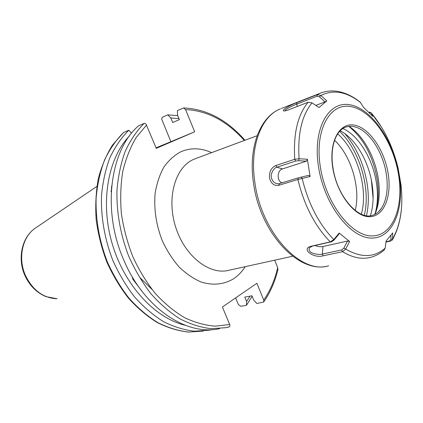 <?xml version="1.0" encoding="UTF-8"?>
<svg xmlns="http://www.w3.org/2000/svg" width="423" height="423" viewBox="0 0 423 423"><rect width="100%" height="100%" fill="white"/><g stroke="black" fill="none" stroke-linecap="round" stroke-linejoin="round"><path stroke-width="0.63" d="M151.873 289.306L139.754 277.472M156.071 147.839L194.68 131.802L185.554 109.573L183.593 107.944L177.427 110.567L177.48 115.03L179.378 119.64L172.684 122.522L170.797 117.954L178.945 118.593M219.643 328.623C186.855 336.274 143.878 308.23 123.701 259.859C101.827 210.427 110.022 150.271 138.4 125.932L144.259 123.336L145.057 123.4L146.009 124.113L156.283 148.341L194.68 131.802M170.797 117.954L167.767 114.845L177.734 115.653M167.767 114.845L162.284 117.293L161.644 119.006L170.802 141.504M111.302 191.037L111.714 185.766M133.515 278.958L132.78 279.132L132.188 276.737M143.286 292.991L132.78 279.132M235.611 297.908L238.35 304.528L240.745 306.289L246.472 305.29L252.14 296.269M123.479 132.584C115.976 140.129 109.652 149.314 104.492 160.137C100.135 171.77 97.348 184.439 96.127 198.154C95.54 219.574 99.262 240.772 107.283 261.752C113.285 275.087 120.507 287.201 128.952 298.093C137.93 308.066 147.521 316.224 157.721 322.559C168.074 327.746 178.384 330.918 188.653 332.066L203.442 331.061L188.441 332.076C178.046 330.913 167.64 327.73 157.224 322.522C146.982 316.182 137.369 308.034 128.391 298.078C119.952 287.217 112.745 275.151 106.76 261.874C101.62 248.132 98.088 234.062 96.169 219.659C95.223 205.34 95.947 191.63 98.342 178.527C101.642 166.017 106.358 154.86 112.486 145.068L123.479 132.584L128.777 130.221L131.59 133.176M211.759 329.623L209.2 330.194L194.4 331.188C184.116 330.025 173.784 326.82 163.405 321.586C153.179 315.193 143.556 306.966 134.54 296.904C126.065 285.922 118.805 273.707 112.772 260.267C104.693 239.117 100.933 217.76 101.483 196.182C102.683 182.371 105.459 169.618 109.8 157.911C114.956 147.03 121.279 137.798 128.777 130.221M185.174 325.25C155.03 318.175 124.452 285.44 112.243 243.87C99.981 202.316 107.939 158.234 129.443 135.952M111.249 191.989L111.038 191.133M144.079 123.4C136.581 131.067 130.273 140.431 125.15 151.497C120.835 163.405 118.112 176.402 116.965 190.482C116.452 212.087 120.47 234.749 128.634 255.968C134.773 269.721 142.128 282.226 150.71 293.472C159.82 303.783 169.528 312.211 179.828 318.773C190.276 324.15 200.655 327.45 210.977 328.666L225.803 327.693L229.499 326.725L229.916 325.9L229.795 324.764L222.398 306.992L256.877 283.288L263.756 300.05L263.656 302.033L256.856 303.487L253.747 300.166L251.939 295.777L244.79 297.094L246.588 301.446L246.472 305.29M274.67 260.193L277.684 267.595L277.895 269.615C274.966 281.803 270.249 292.563 263.751 301.895M250.051 296.126L246.588 301.446M339.616 131.357L339.838 131.574C359.016 149.652 370.4 186.881 364.79 213.06L364.309 215.228M340.177 130.765C355.024 138.226 368.259 160.407 371.917 183C373.911 195.22 373.403 206.128 370.395 215.714M342.894 128.539C358.307 135.281 372.425 158.287 376.237 181.8C378.083 192.978 377.829 203.135 375.481 212.261L374.715 214.44M344.909 133.694C356.161 146.998 363.505 163.257 366.947 182.477C368.919 194.469 368.766 205.536 366.492 215.672M348.795 126.382C363.188 138.051 372.578 155.299 376.967 178.131C379.061 190.879 378.569 202.257 375.481 212.261M349.028 126.355C362.754 135.037 374.556 156.061 378.046 177.279C380.388 191.725 379.346 204.082 374.926 214.339M401.083 185.242L398.085 168.074M369.792 112.248L371.167 112.841L372.822 116.33L363.505 107.299L360.147 102.096C352.745 96.217 345.089 92.621 337.179 91.31C331.283 90.443 325.615 91.093 320.179 93.256L281.364 108.494M326.789 100.896L324.986 101.906L319.444 96.798L320.893 95.466L326.789 100.896L319.032 107.521L311.904 102.805L308.108 102.26L287.614 110.207L284.261 110.995C280.28 110.736 290.125 104.994 296.898 102.646L317.287 94.646L320.893 95.466C333.409 89.237 346.664 91.622 360.655 102.63M307.378 159.249L306.469 161.163L298.701 160.714L299.103 158.762L307.378 159.249L310.091 176.518L297.882 179.489L278.884 185.29C274.072 186.094 270.926 183.582 269.456 177.75C269.15 171.659 271.291 167.577 275.891 165.504L294.757 159.291L299.103 158.762C297.512 134.001 301.816 115.379 312.021 102.884M339.204 233.031L338.971 234.072L333.927 240.179L331.516 241.766L312.185 246.149L309.234 248.021C308.7 250.337 309.752 252.018 312.385 253.07C316.304 254.403 319.624 254.741 322.352 254.086L341.694 249.914L342.53 251.69L323.177 255.815C313.485 258.712 300.653 248.851 310.947 246.281L330.284 241.898L333.821 239.54L339.204 233.031L349.615 241.528L345.686 249.084L342.53 251.69C352.475 257.66 361.781 259.558 370.453 257.39C375.524 256.095 380.071 253.657 384.095 250.083L385.184 248.137L386.104 241.031L392.692 232.93L392.623 238.91L392.195 240.153L390.641 241.062L385.972 242.062M324.986 101.906L315.828 105.396M319.444 96.798L317.007 96.233L296.602 104.206C292.076 105.866 283.727 109.922 285.351 110.895M369.401 112.751L368.941 112.296M306.469 161.163L282.453 168.92C276.864 170.374 276.69 181.737 282.241 182.784M298.701 160.714L295.746 161.047L276.875 167.217C274.331 167.323 270.403 173.589 271.296 177.004C272.095 181.382 274.553 183.656 278.678 183.831L298.347 177.834L308.69 175.323L310.091 176.518M315.072 245.493C317.779 246.651 320.417 246.995 322.971 246.524L347.521 241.036L349.615 241.528M341.694 249.914L343.825 248.137L347.521 241.036M386.014 241.734L389.562 240.973L390.9 239.518L390.942 235.262M333.927 240.179L333.821 239.54C318.9 224.211 308.346 203.823 302.154 178.379L301.239 177.063M343.825 248.137L345.686 249.084C361.105 258.009 374.27 257.697 385.184 248.137M390.9 239.518L392.623 238.91C400.518 224.798 403.336 206.884 401.078 185.179M398.027 168.185L398.101 168.037C392.798 146.295 383.82 127.899 371.167 112.841L369.348 112.634M334.556 140.299C351.217 155.733 360.851 188.457 355.209 210.458M292.605 256.238L229.213 270.202C210.088 275.574 185.263 256.787 175.878 227.743C166.292 198.778 174.895 167.709 193.221 159.577L195.733 158.546M245.245 266.67C241.982 271.73 238.049 275.791 233.438 278.863C223.815 284.573 213.081 285.641 201.237 282.072C193.501 278.757 186.131 273.734 179.119 266.998C172.51 259.384 166.895 250.628 162.273 240.724C156.172 224.941 153.787 209.179 155.125 193.438C156.727 183.566 159.63 174.81 163.828 167.18C168.661 160.391 174.345 155.246 180.87 151.746C190.731 147.558 200.988 147.854 211.653 152.629M96.878 186.4L35.12 228.293C21.705 237.425 17.237 258.802 24.962 275.637C29.636 285.678 36.611 292.668 45.89 296.597L57.094 298.775C43.384 298.12 32.862 290.395 25.528 275.616C17.644 258.485 22.276 236.933 35.12 228.293L36.055 227.659M185.554 109.573C207.233 110.588 226.828 120.893 244.341 140.478M229.705 324.526L215.196 326.149C205.049 325.377 194.792 322.522 184.423 317.583C174.165 311.455 164.457 303.428 155.299 293.499C146.649 282.601 139.188 270.403 132.907 256.909C127.46 242.908 123.627 228.531 121.396 213.779C120.153 199.106 120.603 185.057 122.733 171.632C125.79 158.831 130.273 147.447 136.174 137.491L146.57 125.034M277.684 267.595C274.855 279.899 270.212 290.717 263.756 300.05M337.681 133.858C357.192 150.831 368.533 189.34 361.332 214.181M388.028 172.758C392.169 196.219 383.92 217.025 369.184 216.703C354.522 216.766 336.819 193.713 332.811 168.042C328.581 142.355 339.109 122.517 353.914 125.049C368.671 127.212 384.089 149.308 388.028 172.758M320.354 166.974C314.379 130.03 329.951 102.408 350.841 106.601C371.674 110.255 392.83 141.129 398.371 173.647C404.171 206.154 393.141 235.706 372.388 235.912C351.74 236.69 326.033 203.912 320.354 166.974M318.54 167.006C312.385 128.851 328.528 100.425 350.07 104.809C371.553 108.632 393.3 140.415 399.005 173.864C404.975 207.307 393.66 237.779 372.261 238.07C350.974 238.947 324.393 205.15 318.54 167.006M254.858 182.382C249.401 146.908 261.171 116.145 280.444 108.859C259.775 116.87 248.148 148.113 253.514 183.138C259.981 232.671 298.955 274.781 328.634 265.803C301.086 274.86 261.366 232.745 254.858 182.382M371.341 179.907L373.107 198.429M354.654 126.81L356.61 127.418C369.908 132.05 382.778 152.328 386.167 173.102C388.504 187.849 386.913 199.624 381.387 208.417L378.77 211.569M295.746 161.047L294.757 159.291C293.176 134.017 297.628 115.003 308.108 102.26M317.007 96.233L317.287 94.646L320.179 93.256M331.516 241.766L330.284 241.898C315.003 226.273 304.2 205.467 297.882 179.489L298.347 177.834M296.898 102.646L296.602 104.206L297.464 106.39M275.891 165.504L276.875 167.217L282.453 168.92M323.177 255.815L322.352 254.086L322.971 246.524M312.185 246.149L310.947 246.281M389.562 240.973L390.641 241.062M279.365 183.667L278.884 185.29M195.717 158.556L257.142 135.72M244.954 140.251C226.897 119.714 206.445 108.944 183.593 107.944M225.803 327.693L229.023 326.953M378.469 211.854L381.387 208.417C378.971 211.949 376.036 214.228 372.584 215.265C358.81 220.616 337.105 196.536 333.044 168.143M333.038 168.116C329.612 147.865 335.64 130.474 345.623 127.159C349.012 125.911 352.676 125.996 356.61 127.418L354.421 126.752M392.433 239.751C398.704 228.653 401.839 215.111 401.85 199.127M381.535 127.17L371.093 112.724M369.945 112.248L368.888 112.243"/></g></svg>
